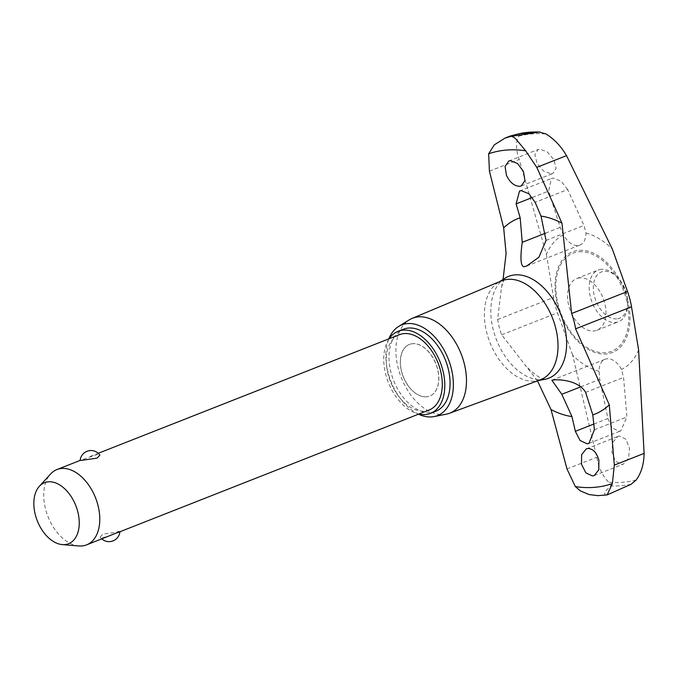 <?xml version="1.0" encoding="UTF-8"?>
<svg xmlns="http://www.w3.org/2000/svg" width="678" height="678" viewBox="0 0 678 678"><rect width="100%" height="100%" fill="white"/><g stroke="black" fill="none" stroke-linecap="round" stroke-linejoin="round"><path stroke-width="0.51" stroke-dasharray="3.39 2.54" d="M540.239 379.875A53.172 33.578 68.5 0 1 536.713 380.841A53.172 33.578 68.5 0 1 534.459 381.138A53.172 33.578 68.5 0 1 489.33 340.881A53.172 33.578 68.5 0 1 498.05 282.641A53.172 33.578 68.5 0 1 501.279 280.946M579.834 277.853A27.756 17.526 -111.5 0 0 576.588 278.599A27.756 17.526 -111.5 0 0 568.825 305.871A27.756 17.526 -111.5 0 0 593.682 330.991A27.756 17.526 -111.5 0 0 596.928 330.245A27.756 17.526 -111.5 0 0 604.683 302.973A27.756 17.526 -111.5 0 0 579.834 277.853M606.429 495.084L604.971 495.093L612.412 492.83M604.971 495.093A187.391 118.336 68.5 0 1 604.835 495.101A187.391 118.336 68.5 0 1 604.7 495.118L599.36 495.618M446.31 414.165A50.994 32.205 68.5 0 1 443.895 414.504A50.994 32.205 68.5 0 1 400.545 375.714A50.994 32.205 68.5 0 1 409.19 319.906M418.496 414.182A48.74 30.781 68.5 0 1 388.833 338.864M607.886 418.512L612.107 427.869L619.039 431.267L620.811 430.852L626.921 416.97L623.557 377.426L621.497 369.459A18.501 11.687 -111.5 0 0 607.259 358.772A18.501 11.687 -111.5 0 0 605.098 359.264A18.501 11.687 -111.5 0 0 599.064 371.273L599.75 379.349L607.886 418.512L593.784 424.064M537.493 380.883L501.635 334.822A57.816 36.51 68.5 0 1 499.279 327.186A57.816 36.51 68.5 0 1 497.644 319.499L501.44 287.591L503.059 279.446M567.681 189.526L561.028 181.119L553.104 178.119L551.4 178.5L548.638 191.069L560.172 227.401L563.528 234.851A18.501 11.687 -111.5 0 0 577.766 245.538A18.501 11.687 -111.5 0 0 579.936 245.046A18.501 11.687 -111.5 0 0 585.962 233.037L583.978 225.469L567.681 189.526L535.154 202.341M619.523 436.047L617.861 436.429L612.802 442.344L611.87 452.285L615.455 461.176L621.828 464.43L623.489 464.04L628.557 458.133L629.506 448.2L625.904 439.302L619.523 436.047M551.239 173.882L552.824 173.526L556.113 168.305L553.867 159.627L547.29 151.906L539.696 149.135L538.112 149.491L534.84 154.703L537.086 163.364L543.646 171.102L551.239 173.882M601.479 269.327A27.756 17.526 -111.5 0 0 598.225 270.081A27.756 17.526 -111.5 0 0 591.199 299.854A27.756 17.526 -111.5 0 0 615.319 322.474A27.756 17.526 -111.5 0 0 618.565 321.728A27.756 17.526 -111.5 0 0 627.582 305.651A27.756 17.526 -111.5 0 0 615.777 275.683A27.756 17.526 -111.5 0 0 601.479 269.327M616.692 318.855A24.84 15.687 68.5 0 1 594.453 296.371A24.84 15.687 68.5 0 1 604.301 271.293A24.84 15.687 68.5 0 1 617.107 276.98A24.84 15.687 68.5 0 1 627.667 303.803A24.84 15.687 68.5 0 1 616.692 318.855M412.614 343.704A27.756 17.526 -111.5 0 0 409.368 344.449A27.756 17.526 -111.5 0 0 402.342 374.222A27.756 17.526 -111.5 0 0 426.454 396.842A27.756 17.526 -111.5 0 0 429.699 396.096A27.756 17.526 -111.5 0 0 436.725 366.315A27.756 17.526 -111.5 0 0 412.614 343.704M426.538 396.808A27.756 17.526 68.5 0 1 402.427 374.197A27.756 17.526 68.5 0 1 409.453 344.416A27.756 17.526 68.5 0 1 412.699 343.67A27.756 17.526 68.5 0 1 436.81 366.281A27.756 17.526 68.5 0 1 429.784 396.062A27.756 17.526 68.5 0 1 426.538 396.808M389.155 338.737A44.104 27.849 -111.5 0 0 388.367 382.545A44.104 27.849 -111.5 0 0 418.818 414.055M435.691 411.309A44.104 27.849 68.5 0 1 430.53 412.495A44.104 27.849 68.5 0 1 392.215 376.553A44.104 27.849 68.5 0 1 403.376 329.237M78.877 545.96A40.477 25.561 68.5 0 1 47.977 516.585A40.477 25.561 68.5 0 1 50.545 474.032M82.691 460.192C79.072 460.811 79.334 460.489 83.479 459.226L97.174 454.489L99.903 455.124M429.106 410.004A40.477 25.561 68.5 0 1 424.369 411.088A40.477 25.561 68.5 0 1 389.206 378.104A40.477 25.561 68.5 0 1 399.452 334.686M119.879 531.772L102.963 534.052L100.141 537.052L102.87 537.688L109.828 535.73M519.212 133.702L518.636 136.21C515.687 142.321 515.865 150.075 519.187 159.474L546.417 254.394A73.334 46.307 68.5 0 1 563.528 234.851M585.962 233.037A73.334 46.307 68.5 0 1 612.336 249.055M638.608 349.916A73.334 46.307 68.5 0 1 621.497 369.459M599.064 371.273A73.334 46.307 68.5 0 1 572.69 355.255L596.75 457.226C598.657 467.871 602.657 476.202 608.759 482.219L610.954 485.914L604.895 491.55L604.7 495.118M546.417 254.394L553.528 297.489A57.816 36.51 -111.5 0 0 557.519 312.812L572.69 355.255M544.68 379.366A54.732 34.561 68.5 0 1 542.358 379.68A54.732 34.561 68.5 0 1 493.355 330.144A54.732 34.561 68.5 0 1 504.881 278.285M579.165 251.767A52.715 33.29 68.5 0 1 626.362 299.481A52.715 33.29 68.5 0 1 605.454 352.704A52.715 33.29 68.5 0 1 558.248 304.99A52.715 33.29 68.5 0 1 579.165 251.767M627.497 299.32A54.147 34.197 68.5 0 1 606.022 353.992A54.147 34.197 68.5 0 1 557.536 304.99A54.147 34.197 68.5 0 1 579.012 250.318A54.147 34.197 68.5 0 1 627.497 299.32M631.082 484.287A184.611 116.582 68.5 0 1 621.184 485.728A184.611 116.582 68.5 0 1 610.954 485.914M580.749 386.833L599.75 379.349M546.044 240.41L583.978 225.469M545.57 233.147L560.172 227.401M532.383 197.468L548.638 191.069M518.636 136.21A181.941 114.904 68.5 0 1 546.044 133.998M585.623 392.359L623.557 377.426M594.394 429.776L626.921 416.97M566.986 468.947L596.75 457.226M489.431 171.195L519.187 159.474M501.635 334.822L557.519 312.812M497.644 319.499L553.528 297.489M636.176 479.999A181.941 114.904 68.5 0 1 608.759 482.219M536.713 380.841L538.527 380.511M551.858 380.231L605.098 359.264M501.44 287.591C503.517 280.692 504.796 277.488 505.271 277.997M526.696 266.013L579.936 245.046M586.3 448.861L617.861 436.429M521.263 185.958L552.824 173.526M576.588 278.599L598.225 270.081M90.225 456.455L98.251 453.294M100.141 537.052A10.924 10.924 0 0 0 101.793 538.891M617.107 276.98L615.777 275.683M627.667 303.803L627.582 305.651M596.928 330.245L618.565 321.728M508.805 161.033L538.112 149.491M594.182 475.583L623.489 464.04M519.518 191.06L551.4 178.5M545.163 379.316C545.417 378.875 540.154 380.994 525.247 365.196M588.919 443.412L620.811 430.852M498.05 282.641L499.601 281.65"/><path stroke-width="1.02" d="M503.059 279.446L506.102 253.521L503.669 227.867L489.431 171.195L488.66 153.796L494.304 144.846L505 138.109L511.237 136.312A187.391 118.336 68.5 0 1 511.373 136.303A187.391 118.336 68.5 0 1 511.509 136.295L514.068 137.431L516.094 139.278L525.67 150.804L536.781 167.364L561.969 223.147L571.622 313.507A57.816 36.51 68.5 0 1 573.978 321.135A57.816 36.51 68.5 0 1 575.614 328.83L609.293 404.825L614.336 465.116L612.361 483.592A176.153 111.243 68.5 0 1 594.437 487.338A176.153 111.243 68.5 0 1 575.342 486.592L566.986 468.947L550.994 409.537L537.493 380.883M612.361 483.592L607.124 494.915L631.091 484.287L636.176 479.999C641.286 473.041 643.922 464.176 644.1 453.396L638.608 349.916L631.506 306.82A57.816 36.51 -111.5 0 0 627.514 291.498L612.336 249.055L566.537 155.643C561.13 146.38 554.299 139.168 546.044 133.998L539.341 132.074L511.509 136.295M506.483 175.416L505.059 166.381L508.805 161.033L510.407 160.669L517.636 163.542L523.467 171.568L524.95 180.594L521.263 185.958L519.662 186.323C514.348 186.111 509.949 182.484 506.483 175.416M516.111 203.875L519.518 191.06L521.229 190.671L528.95 193.747L535.154 202.341L541.019 216.104L546.044 240.41L538.959 257.191L526.696 266.005L523.925 266.742C520.662 266.2 520.094 258.064 522.238 242.334L520.17 217.799L516.111 203.875L532.383 197.468M488.66 153.796A176.153 111.243 68.5 0 1 506.576 150.058A176.153 111.243 68.5 0 1 525.67 150.804M388.833 338.864A48.74 30.781 68.5 0 1 398.596 326.482L409.19 319.906A50.994 32.205 68.5 0 1 412.071 318.414L501.279 280.946A53.172 33.578 68.5 0 1 507.941 279.336A53.172 33.578 68.5 0 1 554.257 323.016A53.172 33.578 68.5 0 1 540.239 379.875L449.438 413.292A50.994 32.205 68.5 0 1 446.31 414.165L434.081 416.58A48.74 30.781 68.5 0 1 431.776 416.902A48.74 30.781 68.5 0 1 418.496 414.182M412.071 318.414A50.994 32.205 68.5 0 1 418.462 316.872A50.994 32.205 68.5 0 1 462.879 358.764A50.994 32.205 68.5 0 1 449.438 413.292M398.596 326.482A48.74 30.781 68.5 0 1 407.461 323.576A48.74 30.781 68.5 0 1 450.633 365.959A48.74 30.781 68.5 0 1 434.081 416.58M592.538 475.964L585.868 472.871L581.487 464.277L581.648 454.599L586.3 448.861L587.953 448.48C593.123 448.743 596.767 452.667 598.903 460.252L598.759 469.913L594.182 475.583L592.538 475.964M575.351 431.318L571.952 416.58L561.816 394.291L551.858 380.231L553.418 379.968C559.401 379.248 578.707 380.4 585.623 392.359L592.801 414.894L594.394 429.776L588.919 443.412L587.173 443.819L580.037 440.505L575.351 431.318L593.784 424.064M418.818 414.055A44.104 27.849 -111.5 0 0 425.276 414.563A44.104 27.849 -111.5 0 0 430.437 413.377A44.104 27.849 -111.5 0 0 441.598 366.061A44.104 27.849 -111.5 0 0 403.283 330.118A44.104 27.849 -111.5 0 0 398.122 331.305A44.104 27.849 -111.5 0 0 389.155 338.737M398.122 331.305L403.376 329.237A44.104 27.849 68.5 0 1 408.537 328.05A44.104 27.849 68.5 0 1 446.853 363.993A44.104 27.849 68.5 0 1 435.691 411.309L430.437 413.377M39.349 486.321L50.545 474.032A40.477 25.561 68.5 0 1 56.927 469.557A40.477 25.561 68.5 0 1 61.664 468.473A40.477 25.561 68.5 0 1 96.835 501.449A40.477 25.561 68.5 0 1 86.589 544.875A40.477 25.561 68.5 0 1 81.852 545.968A40.477 25.561 68.5 0 1 78.877 545.96L62.308 544.604A32.798 20.713 -111.5 0 0 64.724 544.612A32.798 20.713 -111.5 0 0 77.733 511.5A32.798 20.713 -111.5 0 0 48.367 481.812A32.798 20.713 -111.5 0 0 39.349 486.321A32.798 20.713 -111.5 0 0 37.273 520.797A32.798 20.713 -111.5 0 0 62.308 544.604M82.691 460.192L80.131 460.43A10.924 10.924 0 0 1 99.903 455.124L97.081 458.125L82.691 460.192M98.251 453.294L399.452 334.686A40.477 25.561 68.5 0 1 404.19 333.593A40.477 25.561 68.5 0 1 439.352 366.578A40.477 25.561 68.5 0 1 429.106 410.004L119.879 531.772M86.589 544.875L116.574 532.95C120.718 531.688 120.981 531.366 117.362 531.984M607.124 494.915L597.911 495.643L589.08 494.559L580.275 490.847L575.342 486.592M511.237 136.312L510.297 136.024L519.255 133.693M540.205 132.032L519.229 133.693A184.611 116.582 68.5 0 1 529.111 132.252A184.611 116.582 68.5 0 1 539.341 132.074M503.678 227.867A105.065 66.351 68.5 0 1 520.17 217.799M505.271 277.997L504.881 278.285A54.732 34.561 68.5 0 1 515.06 274.878A54.732 34.561 68.5 0 1 564.071 324.415A54.732 34.561 68.5 0 1 544.68 379.366L545.163 379.316M571.952 416.58A105.065 66.351 68.5 0 1 550.994 409.537M561.816 394.291L580.749 386.833M541.019 216.104A105.065 66.351 68.5 0 1 561.969 223.147M522.238 242.334L545.57 233.147M609.293 404.817A105.065 66.351 68.5 0 1 592.801 414.894M536.781 167.364L566.537 155.643M571.622 313.507L627.514 291.498M575.614 328.83L631.506 306.82M614.336 465.116L644.1 453.396M538.527 380.511L544.68 379.366M56.927 469.557L80.131 460.421M101.793 538.891A10.924 10.924 0 0 0 119.921 531.755M505 138.109L510.297 136.024M499.601 281.65L504.881 278.285"/></g></svg>
